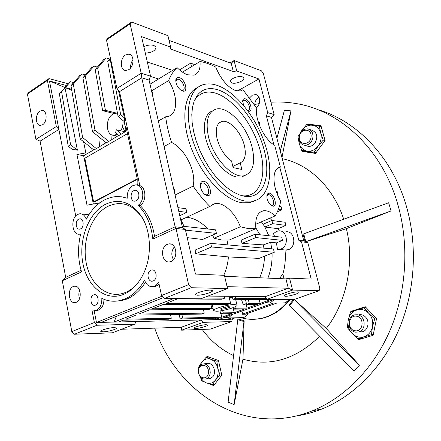 <?xml version="1.0" encoding="UTF-8"?>
<svg xmlns="http://www.w3.org/2000/svg" width="441" height="441" viewBox="0 0 441 441"><rect width="100%" height="100%" fill="white"/><g stroke="black" fill="none" stroke-linecap="round" stroke-linejoin="round"><path stroke-width="0.66" d="M252.12 147.426C255.587 163.109 252.996 172.514 244.342 175.639C232.942 179.057 213.218 158.159 208.439 136.583C205.374 121.33 207.843 112.196 215.853 109.181C227.815 105.338 247.197 126.38 252.12 147.426M240.218 162.845C245.031 160.535 246.414 154.752 244.369 145.497C241.304 132.283 229.155 119.158 221.757 121.512C216.68 123.403 215.12 129.141 217.088 138.728C219.85 148.584 224.651 155.982 231.503 160.932L233.146 167.613L241.855 169.443L240.218 162.845L232.865 166.461M216.222 311.241C222.727 311.313 238.134 306.782 236.988 305.106L234.524 304.522C228.118 304.373 212.319 309.025 213.598 310.657L216.222 311.241M232.583 297.873L229.359 298.122M221.536 309.29L226.024 308.584L229.789 307.201L229.083 306.517L224.563 307.228L220.787 308.623L221.536 309.29L221.338 308.419M225.665 307.057L226.024 308.584M270.89 102.218C279.467 101.662 288.089 102.141 296.749 103.663C339.972 110.752 381.697 148.628 397.6 203.753C409.38 244.044 406.679 290.983 390.246 329.885C373.648 368.726 344.449 397.87 312.371 410.797C244.926 438.007 177.084 393.295 154.675 328.137M296.187 415.951C304.841 414.694 313.413 412.379 321.908 409C353.699 396.244 382.579 367.573 398.973 329.421C415.207 291.203 417.848 245.124 406.172 205.528C391.834 156.423 356.422 120.63 317.796 109.644M290.195 299.417C282.152 309.703 272.588 316.048 261.507 318.457L253.818 319.317M202.149 329.41C210.732 341.009 221.206 349.741 233.57 355.606M237.936 318.815L244.127 320.772L243.972 321.588L237.782 319.62L237.936 318.815M243.972 321.588L234.138 404.59L242.974 359.195L244.127 320.772M242.974 359.195C270.394 366.984 295.95 359.338 319.653 336.268M294.147 299.445L294.345 299.665L289.577 305.668L289.042 305.062L293.541 299.445M294.23 299.45L326.285 328.473C346.598 302.427 354.746 262.687 346.378 228.636L305.9 241.707M304.94 241.299L303.022 234.127L303.739 233.84L305.795 241.662M289.494 299.411C281.446 309.709 271.882 316.065 260.791 318.474C254.055 319.841 247.462 319.576 241.012 317.674M388.637 202.739L391.068 210.947L388.637 202.739L303.739 233.84M357.519 338.688L358.472 339.724L373.103 335.309L376.537 318.628L365.236 306.716L350.821 311.429L350.694 312.041M352.381 311.407L350.821 311.429M310.332 124.935L307.504 124.053L307.096 124.616M301.903 150.464L302.157 151.423L315.519 153.418L325.061 140.519L320.965 125.718L307.504 124.053M307.52 151.952L307.598 152.233M209.729 384.056L213.653 385.583L221.812 375.214L218.449 360.479L207.077 356.35L206.371 357.271M202.331 381.057L203.417 381.603M294.345 299.665L359.327 365.28L354.09 371.294L289.577 305.668M276.915 138.287L284.434 110.156L290.966 110.9L280.25 151.015M234.138 404.59L228.118 402.181L237.782 319.62M354.09 371.294L359.376 365.275L326.285 328.473M391.024 210.936L305.977 241.618M346.378 228.636L391.068 210.947M290.966 110.9L281.981 157.619M343.704 219.199C333.214 186.962 308.733 164.102 282.262 158.694M254.777 104.478L259.242 103.607M358.946 314.703L359.961 314.604M358.924 314.703C361.427 314.345 363.638 315.128 365.556 317.068C370.021 321.45 368.064 330.474 362.37 331.775L359.398 331.935M366.151 307.68L364.046 307.697L350.463 312.134L348.285 319.863L347.326 327.547L351.874 333.192L357.679 338.826L362.535 338.501M357.679 338.826L371.454 334.653L373.257 334.543M371.454 334.653L372.48 326.825L374.69 318.931L376.487 318.876M364.046 307.697L368.748 313.297L374.69 318.931M351.874 333.192C348.611 329.383 347.414 324.94 348.285 319.863C349.459 314.868 352.232 311.561 356.615 309.935C361.113 308.645 365.154 309.769 368.748 313.297C372.127 317.118 373.373 321.627 372.48 326.825C371.25 331.924 368.4 335.243 363.93 336.786C359.382 337.966 355.363 336.764 351.874 333.192M360.909 332.012L359.421 331.93M355.165 330.756C346.869 329.912 348.12 314.786 356.372 316.197C364.762 316.919 363.483 332.31 355.165 330.756M355.755 332.161C347.304 331.373 346.406 316.423 354.696 314.874L357.199 314.742C365.539 315.337 366.769 330.177 358.594 331.974L355.755 332.161M307.564 146.164L306.677 145.833M311.456 130.062C317.057 132.25 318.237 136.589 314.995 143.082C313.182 145.409 311.015 146.495 308.496 146.335L306.655 145.828M299.902 133.706L297.973 136.666L299.191 143.347L301.666 150.403L314.251 152.272L318.115 146.037L323.242 140.111L324.984 140.624M323.242 140.111L320.695 132.934L319.383 126.165L321.252 126.754M319.383 126.165L306.71 124.588L301.699 130.459C304.659 126.6 308.22 124.842 312.393 125.178C316.517 125.861 319.278 128.447 320.695 132.934C321.809 137.581 320.949 141.947 318.115 146.037C315.061 149.907 311.456 151.616 307.3 151.169C303.232 150.381 300.525 147.774 299.191 143.347L299.015 136.66M301.666 150.403L307.708 152.002L315.64 153.253M314.251 152.272L316.015 152.74M309.334 129.417L312.382 130.266M204.37 363.803L207.898 363.428M207.132 363.56C212.601 361.741 217.06 371.835 212.876 376.68L210.137 378.593L208.621 378.764M200.335 377.022L201.702 380.715L206.311 382.854L212.336 384.855L214.431 384.602M221.74 374.889L220.015 375.076L217.755 368.185L216.856 361.19L210.792 359.288L206.145 357.287L201.713 362.237L198.665 367.039L198.737 368.417M220.015 375.076L215.484 380.059L212.336 384.855M216.856 361.19L218.582 361.041M206.145 357.287L209.04 357.061M199.696 366.328L201.713 362.237C204.244 359.156 207.27 358.175 210.792 359.288C214.276 360.716 216.597 363.682 217.755 368.185C218.664 372.777 217.909 376.735 215.484 380.059C212.882 383.13 209.822 384.061 206.311 382.854C203.99 381.906 202.149 380.125 200.776 377.513M210.164 378.593L208.643 378.758M311.081 136.716C310.591 145.602 298.325 145.75 299.367 136.969C299.781 128.204 312.068 127.818 311.081 136.716M312.983 136.903C311.991 142.305 309.185 145.089 304.571 145.254C300.768 144.477 298.899 141.793 298.954 137.206C299.963 131.721 302.829 128.943 307.542 128.871C311.23 129.72 313.044 132.394 312.983 136.903M198.549 370.594C198.963 362.397 209.343 364.398 208.444 372.601C207.97 380.886 197.612 378.681 198.549 370.594M198.378 370.319C198.797 366.923 200.291 364.795 202.854 363.935C207.496 363.72 209.955 366.647 210.23 372.722C209.817 376.063 208.361 378.185 205.859 379.073C201.146 379.354 198.648 376.432 198.378 370.319M117.328 134.29L113.734 135.299C105.708 135.497 105.041 118.342 112.879 114.153L114.175 113.53L102.654 110.674L95.157 69.667L103.701 59.59L106.165 57.947L109.655 59.055M113.734 135.299L115.834 135.762M212.325 305.128L211.041 304.907M229.276 297.78L232.479 297.432M42.551 124.77L40.363 125.42C35.363 125.564 35.043 113.954 39.955 111.104L42.253 110.432C47.22 110.344 47.474 122.014 42.551 124.77M206.134 324.714L207.733 325.006C208.373 325.882 199.514 328.418 195.617 328.484L193.957 328.198C193.268 327.338 202.27 324.758 206.134 324.714M119.709 300.994L118.673 300.823M103.244 331.819C108.062 331.72 117.312 329.085 116.584 328.01L114.169 327.575C109.385 327.641 99.969 330.32 100.746 331.384L103.244 331.819M248.206 313.209L246.74 315.524L245.097 316.886L243.195 317.625L241.194 317.669M228.576 317.74L224 317.432L232.341 314.433L228.576 317.74M289.423 299.411L285.437 302.785L282.097 303.039M274.517 299.307L270.482 302.763L269.517 303.028L265.543 302.509L274.467 299.301M123.734 294.329C105.879 301.831 87.257 286.815 82.908 263.481C78.316 240.246 88.36 213.108 105.349 204.359C119.599 197.871 131.826 202.176 142.035 217.275C151.109 232.054 151.925 255.841 143.816 273.062C138.816 283.596 132.124 290.685 123.734 294.329M142.845 218.697C133.088 204.348 121.396 200.253 107.78 206.405C91.474 214.745 81.811 240.747 86.238 263.007C90.427 285.36 108.326 299.682 125.415 292.471C130.139 290.476 134.406 287.163 138.226 282.532M80.631 228.84L79.661 229.127C75.698 229.767 74.876 220.836 78.73 219.122L79.755 218.819C83.702 218.218 84.49 227.176 80.631 228.84M136.071 200.826L134.825 201.173C130.475 201.719 129.671 192.519 133.893 190.628L135.211 190.264C139.543 189.768 140.299 198.985 136.071 200.826M153.209 280.923L152.525 281.126C147.685 282.295 146.175 271.959 150.916 270.223L151.676 269.997C156.494 268.883 157.955 279.236 153.209 280.923M95.521 305.106L95.002 305.271C90.653 306.412 89.264 296.49 93.536 294.93L94.12 294.753C98.448 293.645 99.809 303.601 95.521 305.106M79.694 290.349C78.619 293.083 78.564 295.828 79.529 298.585M76.227 302.311L75.372 302.576C68.802 304.246 66.8 288.998 73.239 286.545L74.237 286.242C80.769 284.654 82.693 299.974 76.227 302.311M94.357 322.536L96.987 325.254L74.419 334.239L71.811 331.599L94.357 322.536L91.904 309.869L95.532 310.431C99.909 308.854 102.009 304.825 101.821 298.337C107.406 301.093 113.249 301.876 119.351 300.69L124.698 299.053C132.587 295.718 139.213 289.439 144.576 280.228C146.313 284.892 149.146 287.014 153.071 286.584C155.348 286.093 157.205 284.599 158.65 282.108L161.544 295.542L164.217 298.502L200.947 298.766L227.517 288.563L224.403 275.322L195.468 274.07L185.336 229.447L182.453 227.6L149.064 80.03L150.535 76.144L141.561 36.625L170.639 47.115L167.949 35.71L131.572 22.05L107.979 38.207L106.485 40.015L116.926 88.487L119.522 91.645L139.825 185.606C146.351 187.634 146.599 201.543 140.161 205.545L138.116 205.274C145.668 200.589 143.512 184.018 135.519 184.906L132.824 185.65C128.811 188.23 126.947 192.43 127.24 198.235L121.837 196.813L116.33 196.537C103.828 197.766 93.784 205.341 86.199 219.265C84.92 215.55 82.814 213.714 79.893 213.753L77.803 214.37C70.174 217.81 71.833 235.488 79.705 234.193L80.67 233.995C77.588 246.999 77.881 259.633 81.552 271.904L62.313 280.752L65.703 277.356L81.067 270.261M79.986 234.215L80.587 234.342M114.908 301.225L121.424 300.701L126.765 299.064C134.025 296.016 140.249 290.421 145.442 282.279M122.995 122.747L124.489 123.204M210.55 290.106L212.507 290.647C213.416 292.03 202.292 295.387 197.419 295.211L195.374 294.665C194.387 293.304 205.721 289.88 210.55 290.106M297.769 291.876L299.015 292.218C299.792 293.298 289.235 296.462 285.404 296.308L284.098 295.961C283.26 294.897 293.982 291.683 297.769 291.876M130.663 67.892C130.431 64.855 131.22 62.142 133.028 59.75M128.739 69.672L125.531 70.494C119.946 70.163 119.93 58.256 125.498 54.987L128.866 54.138C134.4 54.557 134.307 66.514 128.739 69.672M173.456 259.677C171.014 255.19 171.323 250.901 174.382 246.806M171.036 261.48L169.719 261.86C161.891 263.547 159.648 247.302 167.266 244.369L168.804 243.928C176.56 242.396 178.671 258.691 171.036 261.48M231.79 82.919C235.604 84.44 244.92 80.648 243.79 78.007L242.445 76.861C238.664 75.284 229.221 79.132 230.395 81.75L231.79 82.919M145.304 53.113C151.974 52.661 155.535 50.698 155.998 47.231L153.953 45.462C150.833 44.591 147.465 44.999 143.849 46.685M284.059 278.795L282.841 273.982C285.14 266.177 285.862 258.205 284.996 250.075L288.453 249.667C296.876 246.828 294.77 230.715 286.154 231.79M271.744 248.845L270.664 242.296L276.419 242.875L277.494 249.402L280.978 248.983C289.45 246.106 287.339 229.794 278.673 230.886L276.501 231.404L273.497 233.625L274.561 236.387M256.353 107.538C261.182 104.429 260.664 95.135 255.642 94.572L252.351 95.184L249.6 97.885M259.043 97.229L258.845 97.334C256.122 99.06 254.771 101.673 254.793 105.173M181.08 90.339L182.706 90.455C186.223 89.705 182.833 80.345 178.655 79.264L177.166 79.204L175.761 81.133M270.972 205.269L272.185 205.434C275.669 205.043 272.532 195.065 268.806 194.668L268.128 194.668L266.833 195.958M204.784 194.481L206.801 194.856C210.974 194.283 207.601 183.484 203.103 182.976L202.138 182.987L200.319 185.226M247.677 110.603L248.366 110.57C251.381 110.041 248.272 101.254 244.761 100.366L243.697 100.311L242.638 101.469M182.475 91C188.742 93.178 185.424 79.253 179.305 77.583C177.403 77.065 176.246 77.809 175.821 79.815C175.694 83.867 177.409 87.351 180.964 90.262L182.475 91M272.775 206.129C277.885 207.22 274.418 193.753 269.457 193.152L268.001 193.417L267.07 194.74C266.447 198.654 267.775 202.182 271.055 205.335L272.775 206.129M255.874 228.659L248.415 228.631L240.328 226.79L214.001 238.245L221.873 240.047L229.348 239.992L255.874 228.659C255.019 218.323 257.461 212.369 263.189 210.809L260.196 212.127M152.305 94.346L152.669 94.131L151.897 90.708L168.589 80.615C170.706 75.185 173.539 70.863 177.095 67.644L150.012 84.214M177.095 67.644C180.716 71.255 184.272 73.647 187.745 74.816L194.139 75.13C198.637 73.438 200.594 68.901 200.016 61.514C205.115 62.346 210.346 64.204 215.726 67.093C220.919 79.374 227.562 87.219 235.659 90.62L240.692 90.907L242.936 89.699L256.783 108.205C254.413 118.982 264.677 140.161 274.688 145.254L280.393 167.139L277.174 168.655M207.171 195.617C213.422 196.918 209.883 182.067 203.786 181.295C202.099 181.058 200.997 181.879 200.484 183.77C200.016 187.706 201.405 191.24 204.652 194.376L207.171 195.617M247.825 110.801L248.504 111.088C253.658 112.902 250.389 100.195 245.378 98.85C244.06 98.475 243.2 98.96 242.787 100.316L243.426 105.217M245.598 201.14C227.975 198.621 204.508 173.429 194.023 144.08C183.401 114.737 188.274 88.762 203.246 84.666C207.397 83.465 211.967 83.685 216.939 85.317C235.952 91.64 256.745 118.067 265.388 145.304C274.153 172.525 269.589 197.739 253.156 201.09L245.598 201.14M197.915 87.346C183.963 93.095 180.314 119.412 191.201 147.911C201.961 176.428 224.794 200.319 242.048 202.761L249.623 202.689L255.163 200.572M218.069 89.865C236.845 95.962 257.461 123.634 264.291 150.447C271.353 177.288 263.112 199.36 244.391 196.267L239.358 194.905L233.234 191.973L226.955 187.645L220.693 182.012L214.651 175.22L209.001 167.453L203.929 158.942L199.586 149.94L196.118 140.723L193.621 131.578L192.166 122.774L191.791 114.583L192.48 107.235L194.205 100.928L196.884 95.824C202 89.032 209.062 87.048 218.069 89.865M241.988 195.743C259.65 197.937 267.202 176.51 260.284 150.828C253.575 125.167 233.807 98.949 215.842 93.233C207.149 90.57 200.335 92.527 195.402 99.098L194.079 101.254M245.047 175.457L241.547 176.979L236.475 176.962C226.354 175.094 213.477 160.932 207.656 144.731C201.752 128.524 204.1 113.745 212.435 110.906M240.847 90.863L242.936 89.699M182.453 72.137L200.016 61.514M254.887 200.661L251.971 202.055M88.839 214.745L81.668 213.951M276.854 303.033L245.356 314.224L242.032 314.273L243.267 310.679M265.758 302.603L232.341 314.433M236.249 299.318L235.698 299.676M70.477 81.712L65.334 87.594L65.174 86.679L68.19 83.233L70.477 81.712L73.641 82.577M106.049 142.735L96.359 148.611L82.638 137.575L73.327 84.11L82.081 73.983L85.35 74.92M73.327 84.11L70.962 85.67L79.738 75.543L82.081 73.983M92.5 131.666L94.997 130.167L108.734 141.44L106.237 142.89L92.5 131.666L82.908 77.77L91.574 67.666L93.972 66.067L97.351 67.082M82.908 77.77L85.334 76.166L93.972 66.067M102.654 110.674L105.074 110.294L117.488 113.304M122.824 120.399C123.32 124.103 122.62 127.565 120.724 130.779L124.445 131.622L124.439 132.074M116.617 113.166L114.175 113.53M105.074 110.294L105.427 110.327L97.643 68.024L95.157 69.667M97.643 68.024L106.165 57.947M116.97 113.205L105.427 110.327M68.217 146.219L70.593 144.797L77.407 150.172L71.944 149.146L68.217 146.219L59.309 93.376L65.02 87.957L61.613 91.855L59.309 93.376M70.593 144.797L61.613 91.855M47.407 80.422L27.447 94.071L29.067 92.23L49.001 78.586L47.407 80.422L56.349 126.528L58.89 129.428L49.464 80.968L66.244 85.46M67.809 83.669L49.001 78.586M65.334 87.594L71.58 89.247M27.447 94.071L35.908 139.362L56.349 126.528M116.275 129.764L121.435 134.081L118.866 135.569L115.625 132.868L116.275 129.764L120.724 130.779M94.997 130.167L85.334 76.166M82.638 137.575L80.201 139.031L70.962 85.67M127.488 133.634L84.837 158.22L93.608 201.879L137.217 178.925M125.861 129.555L124.445 131.622M126.854 130.674L121.435 134.081M80.201 139.031L93.922 150.028L96.359 148.611M100.184 137.945L99.429 146.577M118.679 135.415L108.734 141.44M111.997 134.94L111.777 139.417M180.964 327.255L181.609 330.188L181.29 327.244L121.606 329.251M231.679 321.561L210.318 329.102L181.609 330.188L203.318 322.338L231.679 321.561L232.468 318.799M235.285 317.801L231.145 319.267L201.212 319.984L203.318 322.338M96.987 325.254L134.692 324.223L136.037 321.544L201.212 319.984L181.29 327.244M241.398 299.356L243.322 304.891L246.381 303.469M243.322 304.891L246.282 304.885L247.484 304.367M231.938 317.873L227.788 319.35L228.394 317.95M242.032 314.273L273.602 303.028M75.736 216.007L58.89 129.428L40.098 141.137L35.908 139.362M77.407 150.172L65.02 87.957M49.464 80.968L71.773 90.372M91.182 147.829L90.967 151.484M83.581 141.743L85.835 152.922L87.831 153.297L83.647 155.728L93.338 204.007M40.098 141.137L65.703 277.356M224.199 296.253L224.651 298.171L221.856 299.224L177.403 298.921L166.103 303.358L230.599 303.391L227.903 304.384L163.313 304.45L152.305 308.772L211.834 308.358L209.194 309.339L149.593 309.836L138.871 314.047L204.233 313.138L201.664 314.086L136.225 315.083L125.784 319.185L171.295 318.253L168.765 319.207L123.204 320.199L118.728 321.958L114.109 322.068L173.693 298.568M230.599 303.391L228.934 296.308M211.834 308.358L210.925 304.406M204.233 313.138L203.384 309.389M171.295 318.253L170.496 314.565M116.38 316.346L114.109 322.068L96.452 322.487L162.101 296.159M163.391 297.581L101.281 322.371M93.735 149.879L87.831 153.297M85.835 152.922L76.949 154.482L83.647 155.728M76.949 154.482L87.015 205.175L99.798 202.816M93.608 201.879L94.275 201.967L137.206 179.388M120.691 114.77L118.061 116.347L124.908 122.174L124.439 117.973L120.691 114.77L110.278 59.667L110.63 59.248M118.061 116.347L107.725 61.36L110.278 59.667M224.199 317.526L218.504 319.571M215.643 318.193L215.015 319.653L219.304 318.11L180.154 318.959L179.156 314.433M180.154 318.959L182.673 318.022L181.874 314.389M182.673 318.022L221.773 317.222L220.974 313.794M213.13 308.639L211.035 308.656M221.773 317.222L231.745 313.628L220.654 313.799L219.987 310.922M220.654 313.799L223.196 312.873L222.639 310.492M223.196 312.873L234.27 312.724L233.074 307.664M234.27 312.724L244.474 309.047L233.471 309.141L233.124 307.647M233.471 309.141L236.073 308.193L235.67 306.489M236.073 308.193L247.054 308.116L246.282 304.885M247.054 308.116L257.5 304.356L246.596 304.367L245.4 299.384M246.596 304.367L249.259 303.402L248.294 299.4M249.259 303.402L260.14 303.408L259.181 299.478M202.987 297.984L224.651 298.171M235.251 296.38L235.698 298.265L266.573 298.524M232.22 296.346L232.92 299.296L235.698 298.265M260.14 303.408L270.829 299.555L232.92 299.296M134.692 324.223L112.35 332.806L74.419 334.239M136.037 321.544L118.728 321.958M95.559 310.425L97.615 310.409C101.706 309.031 103.822 305.326 103.966 299.296M96.452 322.487L94.126 310.53M152.79 286.628L155.116 286.633L159.124 284.324M137.526 185.192L137.129 183.357L137.223 178.743L125.817 125.883L125.878 129.643L126.666 129.825M107.725 61.36L110.393 58.168M124.439 117.973L118.48 90.377M125.878 129.643L124.125 121.507M227.071 286.656L288.298 288.249L265.063 296.716L207.976 296.071M62.313 280.752L71.811 331.599M140.161 205.545C147.718 213.036 152.509 223.295 154.526 236.326L152.845 239.11C151.213 224.734 146.307 213.455 138.116 205.274M265.063 296.716L267.18 299.252L294.329 299.45L319.152 290.685L319.841 288.271L307.801 242.511L303.777 240.808L271.435 117.389L274.148 114.616L263.316 73.438L261.381 70.786L234.077 60.538L231.227 63.328L169.046 40.352M279.809 167.415L298.789 240.268L301.479 241.833L311.208 279.07L289.539 278.133L285.917 278.872L288.298 288.249L292.576 290.068L267.18 299.252M161.544 295.542L188.616 284.66L191.306 287.719L164.217 298.502M191.306 287.719L227.517 288.563M152.845 239.11L176.009 228.455L188.616 284.66M185.336 229.447L176.009 228.455L175.138 226.806L141.743 77.792L141.203 73.239L150.535 76.144M154.526 236.326L175.138 226.806L182.453 227.6M119.522 91.645L141.743 77.792L149.064 80.03M116.926 88.487L141.203 73.239L130.128 23.847L106.485 40.015M131.572 22.05L130.128 23.847M230.059 62.898L234.077 60.538L236.734 70.968L258.928 78.972L267.72 112.615L266.37 115.84L273.911 144.791M289.539 278.133L292.576 290.068L319.152 290.685M285.917 278.872L224.634 276.314M174.68 193.252L175.066 193.059L174.245 189.421L173.798 189.349M175.066 193.059L174.625 192.987M177.938 207.639L186.003 208.742L186.835 212.38L178.77 211.322M182.122 226.139L215.588 229.849L216.426 233.399L185.49 230.13M151.897 90.708L151.45 90.576M152.669 94.131L152.228 93.999M170.639 47.115L170.463 49.034L233.311 71.536L236.734 70.968M231.227 63.328L233.311 71.536M259.435 125.305L260.041 124.99L259.28 122.047L258.183 121.727M260.041 124.99L259.225 124.759M274.148 114.616L267.72 112.615M271.435 117.389L266.37 115.84M303.777 240.808L298.789 240.268M307.801 242.511L301.479 241.833M279.329 230.875L278.128 228.681L264.832 227.027L272.714 223.67L285.928 225.406L285.123 222.27L271.899 220.467L272.714 223.67M278.128 228.681L285.928 225.406M277.439 194.531L277.913 194.316L277.119 191.24L276.121 191.058M277.301 194.205L277.913 194.316M277.378 211.752L281.904 209.789L281.104 206.68L279.407 206.41M281.904 209.789L278.425 209.243M210.699 243.355L211.548 246.982L274.28 252.291L273.453 249L210.699 243.355L195.732 249.815L195.622 253.796L211.548 246.982M186.962 236.602L187.436 238.686M279.423 278.602L282.841 273.982M267.896 278.122C270.961 270.19 272.351 261.877 272.058 253.178M281.711 237.181L282.532 240.384L255.879 237.567L255.052 234.226L281.711 237.181M276.419 242.875L282.532 240.384M187.26 237.655L202.606 239.457L216.426 233.399M179.763 215.71L186.835 212.38M147.333 62.043L172.64 70.367M194.861 64.629L190.65 63.162L179.548 69.921M237.308 91.033L258.928 78.972M268.801 235.748L264.832 227.027L263.101 224.237L271.899 220.467M272.064 220.489L269.771 218.234M274.28 252.291L259.032 258.393L228.405 256.921L195.622 253.796M263.911 248.14L263.327 244.893L270.664 242.296M259.6 277.775C262.726 271.077 264.346 263.894 264.457 256.221M263.327 244.893L241.993 243.393L255.879 237.567M241.993 243.393L241.188 240.086L255.052 234.226M124.803 131.148L122.4 126.925M184.09 226.354L180.518 219.045M180.457 218.769L181.675 219.59L209.866 206.46C203.963 200.55 198.378 193.77 193.114 186.124L175.077 194.999M228.405 256.921C227.914 263.459 226.36 269.583 223.752 275.289M227.016 240.257L227.942 244.904M214.001 238.245L212.556 235.097M208.273 229.039C200.319 221.421 193.037 217.534 186.416 217.385M158.578 78.972L150.425 76.436M191.493 66.668L190.65 63.162M259.942 234.766L255.774 227.754M261.392 221.845L263.101 224.237M240.328 226.79C235.246 212.76 223.311 201.691 214.806 203.665L209.866 206.46M193.114 186.124C196.703 172.293 185.099 148.678 171.543 142.415C168.683 133.595 166.731 125.057 165.678 116.799L158.336 120.999M164.096 146.467L171.543 142.415M165.678 116.799L168.115 116.424C178.103 113.982 178.081 95.537 168.589 80.615M280.393 167.139L279.936 167.222C271.772 168.357 272.009 187.116 280.763 201.09C279.605 206.779 277.736 211.719 275.156 215.908L255.626 224.331M275.156 215.908C270.912 211.923 266.921 210.225 263.189 210.809M241.547 176.979L244.342 175.639M219.26 122.852L221.757 121.512M235.615 299.318L236.988 305.106M212.16 304.4L213.576 310.569M312.371 410.797L321.908 409M261.507 318.457L260.791 318.474M358.594 331.974L362.37 331.775M304.571 145.254L308.496 146.335M205.859 379.073L210.137 378.593M243.195 317.625L227.776 317.961M284.484 303.044L269.517 303.028M79.705 234.193L80.604 234.27M121.424 300.701L119.351 300.69M286.606 250.119L279.114 249.441M195.402 99.098L196.884 95.824M253.156 201.09L249.623 202.689M242.644 101.314L242.787 100.316M200.357 185.038L200.484 183.77M266.838 195.92L267.07 194.74M175.761 81.127L175.821 79.815M243.697 100.311L243.167 100.603M202.138 182.987L201.278 183.406M268.128 194.668L267.522 194.944M177.166 79.204L176.455 79.634M256.877 94.986L255.642 94.572M168.804 243.928L170.981 244.11M128.866 54.138L130.134 54.557M137.708 185.253L139.488 185.534M74.237 286.242L75.703 286.27M94.12 294.753L95.135 294.764M151.676 269.997L152.977 270.057M135.211 190.264L136.324 190.435M79.755 218.819L80.653 218.912M142.774 218.565L142.035 217.275M42.253 110.432L43.246 110.658M95.532 310.431L97.615 310.409M153.071 286.584L155.116 286.633M214.806 203.665L210.947 205.467M279.936 167.222L277.532 168.352"/></g></svg>
